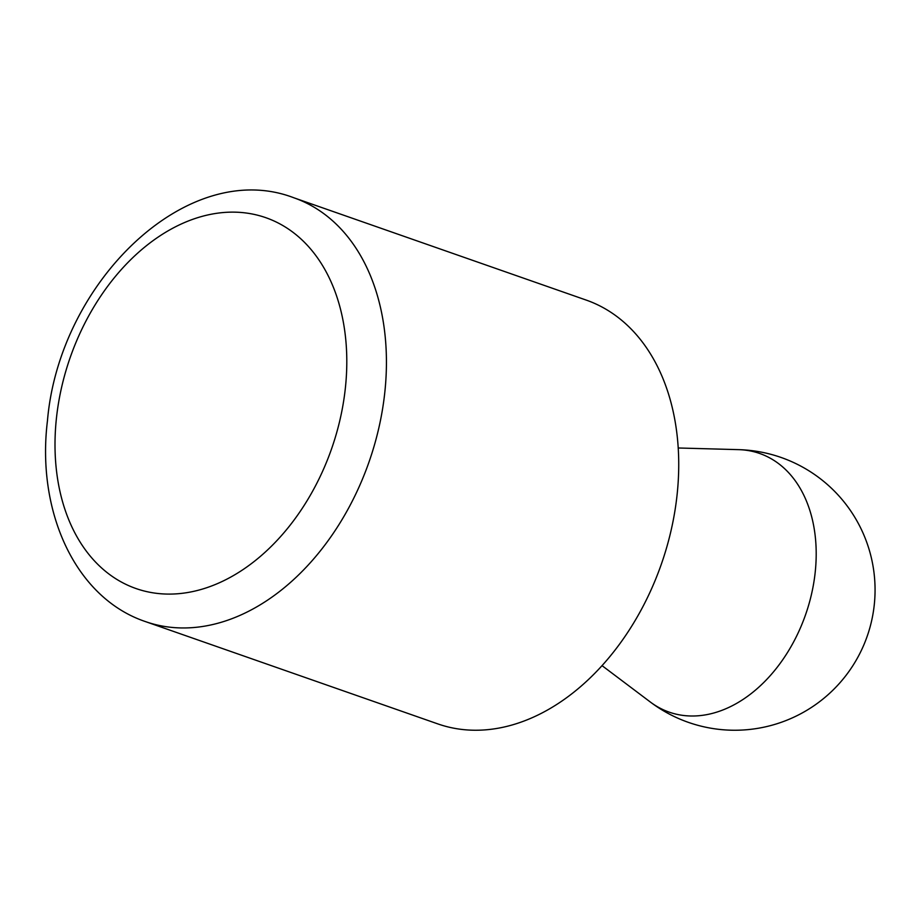 <?xml version="1.0" encoding="UTF-8"?>
<svg xmlns="http://www.w3.org/2000/svg" width="921" height="921" viewBox="0 0 921 921"><rect width="100%" height="100%" fill="white"/><g stroke="black" fill="none" stroke-linecap="round" stroke-linejoin="round"><path stroke-width="1.38" d="M145.553 621.629L437.843 723.906A224.517 158.205 -70.7 0 0 661.324 564.228A224.517 158.205 -70.7 0 0 586.147 300.062L293.857 197.785C187.665 157.007 59.151 282.102 47.455 420.77C36.264 511.523 75.234 597.994 145.553 621.629A224.517 158.205 -70.7 0 0 382.019 412.182A224.517 158.205 -70.7 0 0 293.857 197.785M342.934 405.298A196.449 138.426 -70.7 0 0 158.757 236.662A196.449 138.426 -70.7 0 0 101.034 567.44A196.449 138.426 -70.7 0 0 342.934 405.298M738.573 449.644A137.01 96.544 109.3 0 1 805.576 614.698A137.01 96.544 109.3 0 1 650.284 701.986A140.326 140.326 0 0 0 867.191 636.261A140.326 140.326 0 0 0 738.573 449.644L678.201 447.986M602.046 665.641L650.284 701.986"/></g></svg>
